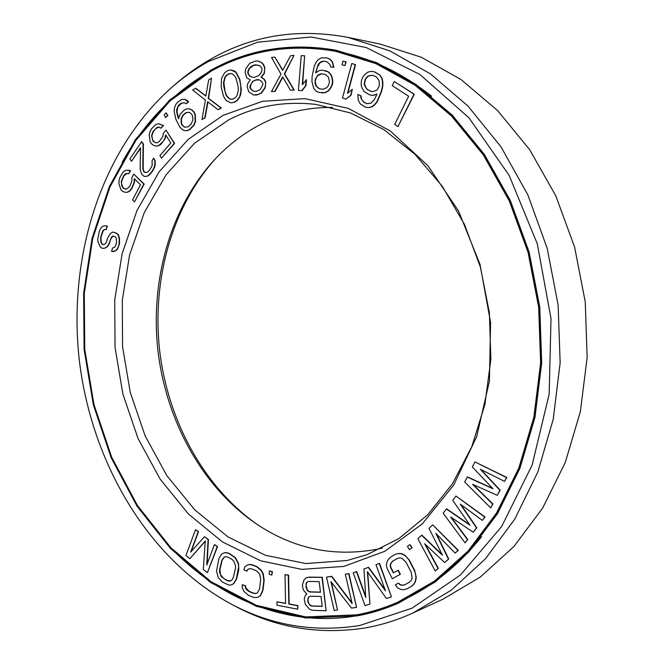 <?xml version="1.0" encoding="UTF-8"?>
<svg xmlns="http://www.w3.org/2000/svg" width="664" height="664" viewBox="0 0 664 664"><rect width="100%" height="100%" fill="white"/><g stroke="black" fill="none" stroke-linecap="round" stroke-linejoin="round"><path stroke-width="1" d="M230.947 102.854L234.475 102.306L237.413 100.364L239.563 97.268L240.841 91.416L240.766 85.556L239.513 79.456L235.795 72.21L230.873 69.927L227.686 70.575L224.772 72.567L221.552 78.344L221.17 87.25L223.585 96.429L226.059 100.496L230.947 102.854L234.143 102.264L237.081 100.322L239.239 97.226M211.177 71.131L169.868 101.036L135.846 140.386L109.967 186.966L92.703 238.642L84.286 293.405L84.743 349.33L93.973 404.567L111.701 457.288L137.539 505.653L170.889 547.75L210.895 581.631L256.37 605.327L305.706 616.931L356.817 614.814C370.711 612.266 384.381 608.05 397.836 602.182L434.546 581.075L467.921 551.195L496.481 513.147L518.85 467.987L533.848 417.266L540.604 362.917L538.67 307.191L528.071 252.436L509.313 200.984L483.334 154.911L451.42 115.918L415.066 85.233L375.849 63.586L335.345 51.236C290.342 43.583 248.958 50.223 211.177 71.131M223.029 115.362L262.529 101.293L305.025 98.637L348.434 108.423L390.283 130.966L427.89 165.709L458.592 211.094L480.047 264.504L490.58 322.505L489.401 381.161L476.735 436.505L453.744 484.986L422.329 523.838L384.863 551.261L343.852 566.417L301.722 569.363L260.645 560.798L222.44 541.915L188.568 514.16L160.165 479.167L138.07 438.58L122.89 394.076L115.03 347.33L114.739 300.003L122.101 253.789L137.025 210.422L159.236 171.685L188.186 139.39L223.029 115.362M492.63 488.38L467.489 476.91L464.667 481.998L490.688 507.885L492.655 504.134L472.577 484.33L497.261 495.327L499.909 490.273L480.321 469.249L504.557 481.383L506.557 477.557L474.901 461.92L472.328 466.966L493.003 488.77L467.207 477.001M490.688 507.885L492.929 504.034L473.266 484.637M497.261 495.327L500.183 490.173L480.993 469.589M504.557 481.383L506.831 477.466L474.901 461.92M397.943 126.592L414.319 94.238L394.291 81.523L392.266 85.673L408.642 96.23L394.69 124.434L397.943 126.592L414.021 94.188L394.291 81.523M372.57 95.409L377.011 94.097L374.371 99.6L371.126 103.127L366.968 103.7L363.598 102.123L361.008 98.413L360.652 95.749L357.863 94.446L358.319 100.488L360.344 103.933L365.125 107.012L368.196 107.618L371.79 106.788L374.521 104.704L376.953 101.633L381.161 91.79L382.422 86.445L382.58 82.294L381.908 78.609L379.833 75.14L374.396 71.853L371.309 71.305L367.707 72.21L364.993 74.335L362.594 77.431L361.316 81.033L361.166 85.141L362.079 88.063L364.113 91.507L369.483 94.828L372.877 95.458L376.953 94.246M367.209 103.709L363.913 102.165L362.486 100.671L361.316 98.455L360.959 95.79L357.863 94.446M368.196 107.618L372.097 106.829L374.828 104.746L377.252 101.683L381.468 91.831L382.73 86.494L382.887 82.344L382.215 78.659L380.14 75.198L374.703 71.911L371.309 71.305M347.894 92.977L355.539 64.665L351.771 63.503L342.491 98.006L345.902 99.168L350.716 95.209L352.302 89.341L347.479 93.325L355.232 64.607L351.771 63.503M345.902 99.168L351.024 95.259L352.302 89.341M469.572 524.593L446.623 508.823L443.154 513.189L465.049 542.87L467.498 539.691L450.59 516.957L473.224 532.221L476.511 527.938L460.252 504.092L482.305 520.385L484.795 517.131L455.961 496.033L452.74 500.349L469.971 525.166L446.341 508.923M465.049 542.87L467.78 539.575L451.312 517.447M473.224 532.221L476.793 527.83L460.957 504.615M482.305 520.385L485.077 517.032L455.961 496.033M442.066 554.473L421.839 535.126L417.855 538.662L435.227 571.015L438.041 568.475L424.62 543.683L444.648 562.533L448.449 559.113L435.816 533.35L455.139 553.087L458.027 550.489L432.712 524.851L428.977 528.328L442.44 555.22L421.549 535.234M435.227 571.015L438.331 568.359L425.325 544.347M444.648 562.533L448.731 558.997L436.497 534.047M455.139 553.087L458.309 550.381L432.712 524.851M409.406 549.643L412.178 547.717L409.92 544.58L407.439 546.397L409.406 549.643L411.887 547.825L409.92 544.58M392.308 578.759L400.367 574.227L398.309 570.168L393.354 572.949L390.615 567.554L390.108 565.238L390.971 563.006L392.69 561.138L397.354 558.441L399.778 557.909L402.027 558.358L406.019 562.192L411.24 572.393L412.095 578.053L411.207 580.311L409.447 582.17L404.733 584.818L402.301 585.316L400.043 584.835L398.491 583.092L395.387 584.843L397.62 587.939L401.073 589.491L403.845 589.682L406.808 588.91L411.539 586.27L413.83 584.112L415.241 581.564L415.963 577.639L415.623 574.31L414.402 570.6L409.173 560.383L406.916 557.295L404.476 555.187L400.998 553.693L398.226 553.56L395.287 554.39L390.639 557.104L388.407 559.271L387.037 561.802L386.34 565.678L387.195 568.658L392.308 578.759L400.077 574.343L398.01 570.285M393.627 572.791L390.913 567.438L390.399 565.122L391.262 562.889L392.988 561.022L397.504 558.399M404.916 584.718L402.591 585.191L400.342 584.71L398.491 583.092M406.808 588.91L411.829 586.146L414.12 583.988L415.539 581.44L416.253 577.522L414.693 570.476L409.464 560.267L404.766 555.079L401.297 553.585L398.524 553.444L395.287 554.39M391.428 596.82L379.551 563.387L375.948 564.682L385.493 590.836L368.296 567.413L363.955 568.965L365.764 597.534L356.402 571.654L353.19 572.8L365.051 605.651L369.939 604.016L367.391 571.696L386.415 598.496L391.428 596.82L379.252 563.504L375.948 564.682M385.112 589.79L368.595 567.297L363.955 568.965M365.69 596.38L356.701 571.538L353.19 572.8M369.939 604.016L367.74 572.185M356.551 607.402L348.99 573.605L345.322 574.244L352.152 603.559L331.436 576.394L326.489 577.165L334.199 610.415L337.511 609.967L330.929 581.606L351.472 608.091L356.551 607.402L348.683 573.721L345.322 574.244M351.978 602.812L331.734 576.277L326.489 577.165M337.511 609.967L331.402 582.212M326.124 610.747L322.306 577.29L308.943 577.107L305.963 577.887L304.021 579.962L302.435 584.835L302.867 588.337L303.672 590.454L306.859 594.023L305.847 594.703L304.544 597.467L304.253 599.559L305.407 604.481L309.872 609.51L312.727 610.307L326.124 610.747L321.998 577.406L308.635 577.224L305.963 577.887M297.679 609.203L297.92 605.634L289.155 603.958L288.583 575.09L284.997 574.634L285.578 603.46L276.929 601.808L277.004 605.211L297.679 609.203L297.613 605.751L288.84 604.082L288.267 575.198L284.997 574.634M285.57 603.277L276.929 601.808M271.891 575.049L272.364 571.579L269.377 570.94L269.219 574.294L271.891 575.049L272.049 571.687L269.377 570.94M247 571.123L247.747 569.38L249.44 568.691L251.59 568.849L256.254 570.666L259.674 574.045L260.703 579.216L259.549 588.968L257.449 592.877L255.74 593.541L253.582 593.359L248.934 591.483L246.95 590.005L245.564 588.096L245.273 585.963L242.202 584.727L242.335 588.146L244.086 591.541L248.485 595.342L253.133 597.226L255.798 597.633L258.03 597.185L260.421 595.434L262.687 590.213L263.849 580.452L262.969 573.962L261.184 570.542L256.719 566.765L252.038 564.956L249.382 564.599L247.166 565.097L244.808 566.882L243.92 569.911L247 571.123L248.062 569.272L249.481 568.691M256.038 593.425L253.897 593.242L249.249 591.367L245.879 587.989L245.589 585.847L242.202 584.727M258.03 597.185L260.736 595.317L263.002 590.105L264.164 580.336L263.284 573.854L261.5 570.434L257.034 566.658L252.362 564.848L249.697 564.491L247.166 565.097M230.972 585.017L233.828 583.631L236.591 579.033L238.749 569.903L238.559 563.57L235.463 557.66L229.213 553.427L226.623 552.647L224.391 552.755L221.56 554.174L218.846 558.789L216.539 571.123L218.323 577.622L222.257 581.971L228.731 585.075L230.972 585.017L233.504 583.739L236.276 579.141L238.65 566.683L238.235 563.67L235.147 557.76L228.897 553.527L226.308 552.747L224.075 552.855M191.116 551.618L198.519 531.698L195.506 529.681L185.953 555.502L189.929 558.69L205.259 540.919L203.317 569.446L207.367 572.7L217.219 546.704L214.472 544.555L206.736 565.039L208.106 539.558L204.487 536.719L190.626 552.166L198.196 531.789L195.506 529.681M189.929 558.69L205.234 541.218M207.367 572.7L217.543 546.605L214.472 544.555M207.11 564.06L208.43 539.467L204.487 536.719M344.981 65.578L346.143 61.91L342.939 61.113L342.093 64.831L344.981 65.578L345.828 61.852L342.939 61.113M330.697 66.873L333.926 67.379L332.423 61.777L329.867 59.088L327.086 57.909L321.459 57.818L318.23 59.619L316.056 62.333L314.329 65.869L312.155 76.144L311.922 81.406L313.732 88.511L316.238 91.209L318.986 92.429L324.845 92.661L328.091 90.918L330.298 88.237L332.05 84.701L332.523 81.713L331.95 77.796L330.68 74.534L328.132 71.837L322.472 70.185L319.475 70.475L315.583 72.899L317.998 64.914L319.492 62.864L321.451 61.636L323.293 61.154L326.763 61.677L329.892 64.45L330.697 66.873L333.61 67.321L332.108 61.719L329.551 59.038L326.771 57.851M321.849 92.918L325.161 92.711L328.406 90.968L330.614 88.279L332.365 84.751L332.838 81.763L332.266 77.846L330.996 74.584L328.448 71.886L325.352 70.633M315.939 72.675L317.392 67.105L319.807 62.914L323.609 61.204L326.779 61.686M271.468 91.59L274.788 91.35L282.64 76.916L290.475 90.221L293.878 89.98L284.333 73.853L294.003 55.386L290.591 55.701L282.656 70.343L274.871 57.145L271.543 57.453L280.963 74.136L271.468 91.59L275.112 91.4L282.822 77.223M290.475 90.221L294.193 90.022L284.657 73.911L294.003 55.386M282.798 70.077L274.871 57.145M298.41 90.428L302.145 90.644L305.988 85.648L306.469 79.721L302.303 84.693L304.643 55.776L301.215 55.668L298.41 90.428L301.821 90.603L305.672 85.598L306.154 79.672M302.659 84.22L304.643 55.776M253.441 94.944L256.528 95.043L261.317 93.159L265.226 87.847L265.733 81.888L264.355 79.323L261.35 77.165L264.322 73.496L264.828 67.529L263.384 64.259L261.533 62.549L258.611 61.13L255.507 61.071L249.672 63.329L245.829 68.674L245.124 72.467L246.759 77.821L250.253 79.829L247.871 83.315L247.091 86.395L248.734 91.756L253.441 94.944L258.362 94.479L260.993 93.109L264.903 87.797L265.625 83.979L265.409 81.846L264.031 79.273L261.027 77.115L263.998 73.447L264.72 69.612L264.504 67.479L263.06 64.209L261.209 62.499L258.279 61.08M239.563 97.268L240.692 94.595L241.273 89.208L239.845 79.497L236.127 72.26L234.176 70.899L230.873 69.927M205.865 95.898L195.822 88.295L192.693 90.013L205.417 100.115L201.989 119.495L204.811 117.785L207.633 101.758L218.116 109.718L220.996 107.975L208.255 98.355L211.517 78.169L208.662 79.962L205.832 96.081L195.49 88.254M201.989 119.495L205.143 117.818L207.932 101.982M218.116 109.718L221.328 108.008L208.587 98.396L211.517 78.169M186.061 103.767L188.559 101.982L187.356 100.604L185.04 99.392L181.787 99.442L177.686 102.14L175.802 104.53L174.433 108.058L174.167 111.444L175.927 119.429L179.894 127.164L182.019 129.347L184.318 130.6L187.24 130.567L189.655 129.364L193.739 125.197L195.141 121.645L195 114.582L193.971 112.257L191.813 110.075L189.489 108.838L186.559 108.913L184.144 110.141L180.11 114.332L178.558 118.798L178.052 117.644L176.632 111.735L176.724 109.286L178.525 105.385L181.089 103.21L184.434 102.754L186.061 103.767L188.219 101.941L184.708 99.351M184.318 130.6L187.572 130.592L189.987 129.397L194.071 125.23L195.473 121.678L195.332 114.623L194.303 112.291L192.145 110.108L189.489 108.838M178.699 118.391L176.964 111.768L177.827 107.087L181.43 103.244L184.476 102.787M165.577 117.52L167.901 115.553L166.149 112.814L164.157 114.814L165.577 117.52L167.569 115.519L166.149 112.814M156.09 142.802L154.563 142.196L152.637 140.104L151.873 135.78L153.517 131.231L155.725 128.625L159.036 127.123M160.92 128.202L163.493 125.604L158.779 123.72L155.99 124.392L151.624 128.691L150.097 131.364L149.201 135.041L150.155 141.731L151.4 143.748L153.691 145.416L156.04 146.146L158.829 145.516L163.228 141.258L164.78 138.577L165.701 134.867L170.764 143.026L159.933 155.567L161.501 158.115L174.242 143.407L165.992 130.136L163.377 133.198L162.829 136.469L159.426 141.324L157.634 142.544L155.899 142.826L152.927 141.092L151.541 135.755L153.177 131.206L157.185 127.355L158.92 127.056L160.92 128.202L163.153 125.571L158.779 123.72M156.04 146.146L159.161 145.54L161.327 143.889L165.112 138.602L165.942 135.265M161.501 158.115L174.574 143.432L165.992 130.136M146.097 172.54L144.627 172.208L143.922 171.312L143.167 168.556L143.391 143.905L141.639 141.689L129.829 159.028L131.555 161.244L140.486 147.765L140.17 169.594L141.656 174.167L144.088 176.375L146.785 176.259L148.778 175.246L152.38 170.889L154.314 167.054L154.903 164.215L154.787 160.48L153.691 158.198L152.064 160.622L152.205 165.286L149.641 170.084L147.665 172.034L145.989 172.574L144.287 172.192L143.59 171.295L142.826 168.54L143.05 143.88L141.299 141.664M131.555 161.244L140.477 148.304M144.088 176.375L147.118 176.275L149.118 175.263L152.72 170.905L154.646 167.071L155.243 164.24L155.127 160.497L153.691 158.198M126.575 189.115L125.214 189.024L123.047 187.638L121.57 183.795L121.612 181.48L123.911 175.885L126.857 173.404M128.667 173.81L130.625 170.673L125.878 170.25L123.396 171.735L120.068 177.105L119.113 180.085L118.922 183.82L120.989 189.838L122.508 191.365L124.94 192.236L127.272 192.211L129.77 190.759L131.505 188.535L134.103 182.392L134.311 178.624L140.494 184.758L132.584 199.922L134.501 201.856L143.814 184.052L133.746 174.084L131.845 177.761L131.912 181.006L129.588 186.617L126.55 189.124L123.462 188.385L121.836 185.962L121.28 181.463L123.57 175.869L125.031 174.159L126.6 173.345L128.667 173.81L130.293 170.656L128.218 170.191M124.94 192.236L127.612 192.22L130.102 190.767L131.837 188.543L134.443 182.409L134.634 178.94M134.501 201.856L144.146 184.061L133.746 174.084M113.029 251.631L115.561 250.851L117.495 249.241L119.52 243.622L119.495 238.202L118.4 234.89L116.822 233.338L112.872 232.018L110.523 233.413L107.975 237.372L105.983 242.966L104.663 244.227L103.069 244.667L101.799 243.954L100.837 242.069L100.646 237.289L102.937 230.541L104.68 229.495L106.124 229.628L107.062 226.117L105.194 225.752L102.596 226.333L100.538 228.541L99.343 231.213L97.757 239.007L97.981 241.796L100.438 247.191L102.563 248.394L104.58 248.195L106.912 246.834L108.39 244.991L111.452 237.297L112.789 236.019L115.104 236.625L116.242 237.936L116.582 242.177L115.636 245.697L114.723 247.207L112.523 247.987L111.577 251.49L115.229 250.859L117.163 249.249L118.391 246.56L119.188 243.63L119.163 238.202L118.059 234.89L116.49 233.346L112.872 232.018M103.302 244.601L102.131 243.945L101.169 242.069L100.986 237.289L103.277 230.541L104.978 229.528M106.124 229.628L107.402 226.117L105.194 225.752M102.563 248.394L104.912 248.187L107.244 246.825L108.73 244.983L110.888 238.808L113.096 236.044M322.214 606.257L311.956 605.941L310.212 605.186L308.934 603.75L307.947 600.223L308.237 598.131L309.167 596.753L310.453 596.214M320.463 592.097L310.212 591.873L308.469 591.134L307.2 589.707L306.121 585.482L306.411 583.382L307.341 581.996L308.644 581.44M230.914 580.759L227.312 580.527L223.419 578.253L220.448 574.468L219.975 569.413L222.075 560.35L224.473 556.988M371.558 91.491L367.698 89.715L366.262 88.221L364.478 84.062L365.449 79.481L366.785 77.572L368.678 75.92L372.645 75.273M323.028 89.308L319.309 88.685L316.222 85.897L315.201 81.182L316.346 77.572L317.84 75.538L321.625 73.862L325.352 74.451L328.464 77.24L329.502 81.987L328.331 85.623L326.821 87.656L323.011 89.308L318.986 88.636L315.906 85.847L315.109 83.44L315.109 79.655L317.525 75.489L319.475 74.277L321.31 73.812L325.343 74.451M252.428 77.19L250.22 76.352L248.336 73.945L248.12 71.828L249.432 68.6L253.507 65.371L257.665 64.939M253.914 91.308L251.59 89.74L250.303 87.889L251.009 84.104L252.942 81.448L255.017 80.203L259.118 79.813M230.939 99.251L229.296 98.604L226.449 95.409L225.121 91.599L223.851 82.651L225.054 77.754L226.299 75.762L228.698 73.995L231.238 73.588M184.899 127.222L183.305 126.218L181.604 123.678L181.363 119.13L183.173 115.237L186.186 112.714L189.248 112.274M215.476 158.713C171.719 207.525 151.882 280.092 159.609 350.185C167.776 420.229 203.367 486.513 256.943 524.278M332.415 107.452C307.639 107.178 284.408 112.465 262.72 123.321C244.584 132.476 228.433 144.71 214.256 160.016C170.258 208.089 150.18 280.465 157.899 350.376C166.042 420.246 201.814 486.289 255.457 523.282C293.148 548.887 334.075 557.469 378.239 549.02L382.389 548.049M228.773 119.81C255.773 105.933 284.889 100.812 316.13 104.447L350.526 112.971L383.941 129.671L414.975 154.305L442.249 186.219L464.435 224.324L480.412 267.119L489.376 312.777L490.87 359.29L484.878 404.575L471.797 446.681L452.367 483.898L427.633 514.857L398.807 538.612L367.192 554.623L347.015 560.532L305.772 563.545L265.509 555.303L228.034 536.952L194.784 509.886L166.88 475.69L145.175 435.982L130.26 392.416L122.558 346.641L122.292 300.294L129.563 255.051L144.262 212.613L166.116 174.74L194.569 143.216L228.773 119.81M322.231 606.39L311.648 606.066L309.905 605.311L307.814 601.75L307.93 598.256L308.86 596.878L310.428 596.214L321.002 596.471L322.231 606.39M306.079 587.706L306.104 583.498L307.034 582.112L308.602 581.44L319.168 581.606L320.48 592.23L309.905 591.989L308.162 591.25L306.884 589.823L306.386 587.59M226.997 580.635L221.303 576.626L219.577 572.21L219.651 569.513L221.759 560.457L224.2 557.046L225.943 556.673L228.042 557.179L231.968 559.412L233.794 561.138L235.546 565.595L235.463 568.318L233.313 577.431L232.251 579.572L230.848 580.817L229.097 581.166L227.312 580.527M364.171 84.013L365.142 79.431L366.47 77.522L368.371 75.87L372.537 75.231L376.513 77.024L379.152 80.742L379.302 85.872L377.169 89.955L373.292 91.549L371.342 91.491L367.391 89.673L364.785 85.963L364.478 84.062M255.333 64.757L259.873 65.761L261.79 68.176L262.006 70.309L260.67 73.563L258.645 75.53L254.403 77.331L252.179 77.165L249.896 76.302L248.004 73.895L247.788 71.778L249.108 68.55L251.1 66.583L253.175 65.313L255.657 64.806M255.839 91.466L253.623 91.283L251.258 89.69L249.971 87.847L249.83 86.436L252.611 81.406L256.844 79.614L259.076 79.78L261.458 81.373L262.761 83.232L262.911 84.652L260.089 89.706L255.839 91.466M238.052 85.963L238.368 90.238L237.139 95.159L235.878 97.151L233.454 98.886L230.773 99.276L228.972 98.562L226.117 95.367L223.834 86.851L223.519 82.61L224.722 77.713L225.968 75.713L228.366 73.945L231.055 73.521L232.865 74.21L235.737 77.381L238.052 85.963M181.272 123.645L181.031 119.097L182.841 115.204L185.854 112.681L189.215 112.249L192.054 114.648L192.9 117.926L192.809 120.392L190.975 124.301L187.945 126.807L184.592 127.214L181.778 124.799L181.604 123.678M210.92 70.168L169.469 100.206L135.348 139.706L109.386 186.459L92.072 238.318L83.631 293.264L84.096 349.372L93.35 404.791L111.137 457.695L137.05 506.225L170.507 548.472L210.637 582.494L256.279 606.298L305.797 617.976L357.099 615.877C371.159 613.304 384.995 609.037 398.607 603.078L435.41 581.863L468.859 551.867L497.494 513.679L519.912 468.369L534.943 417.482L541.708 362.967L539.766 307.067L529.142 252.146L510.334 200.528L484.288 154.305L452.292 115.171L415.83 84.361L376.513 62.615L335.893 50.19C290.591 42.438 248.934 49.094 210.92 70.168M208.587 61.453C195.324 68.865 182.915 77.622 171.362 87.739C100.43 151.027 67.952 257.466 79.207 359.307C91.043 461.073 146.545 557.536 229.844 603.327C270.431 625.339 313.715 632.734 359.689 625.513L412.045 608.174L460.509 574.941L501.652 526.519L532.138 465.049L549.169 394.109L551.012 318.512L537.267 243.746L509.08 175.263L468.875 117.735L419.988 74.534L366.138 47.501L310.943 36.993L257.574 42.189L208.587 61.453M347.87 37.367L389.843 50.854L430.421 73.845L467.995 106.074L500.963 146.785L527.78 194.735L547.153 248.17L558.117 304.983L560.159 362.801L553.245 419.225L537.848 471.963L514.841 519.024L485.434 558.847L451.039 590.346L413.157 612.897L443.062 599.144L480.221 577.116L513.919 546.522L542.712 507.985L565.238 462.559L580.336 411.763L587.15 357.489L585.25 301.904L574.659 247.307L555.851 195.938L529.764 149.815L497.635 110.589L460.94 79.481L421.25 57.212L380.107 44.065L347.87 37.367C298.568 28.203 253.366 35.184 212.264 58.291C198.843 65.802 186.285 74.667 174.599 84.901L171.362 87.739M229.844 603.327L233.637 605.369C274.697 627.638 318.521 635.157 365.1 627.945C381.402 625.098 397.421 620.076 413.157 612.897M335.345 51.236L376.621 63.727L415.813 85.357L452.151 116.017L484.048 154.978L510.01 201.009L528.751 252.411L539.342 307.108L541.276 362.793L534.52 417.092L519.53 467.763L497.17 512.882L468.618 550.904L435.269 580.759L397.836 602.182M328.34 50.041C364.395 54.987 398.832 70.401 431.65 96.28M481.607 536.703C455.421 569.28 425.309 592.014 391.279 604.912M122.159 162.356C144.204 122.433 174.076 91.748 211.758 70.293C249.639 49.31 291.147 42.629 336.291 50.265M398.973 602.92C385.485 608.788 371.782 613.005 357.854 615.553C286.035 628.708 214.638 597.002 165.178 541.633M336.133 51.385L376.754 63.761L416.037 85.432L452.425 116.117L484.338 155.085L510.301 201.092L529.034 252.444L539.608 307.083L541.534 362.693L534.777 416.942L519.788 467.597L497.411 512.716L468.817 550.78L435.385 580.693L398.574 601.858"/></g></svg>
